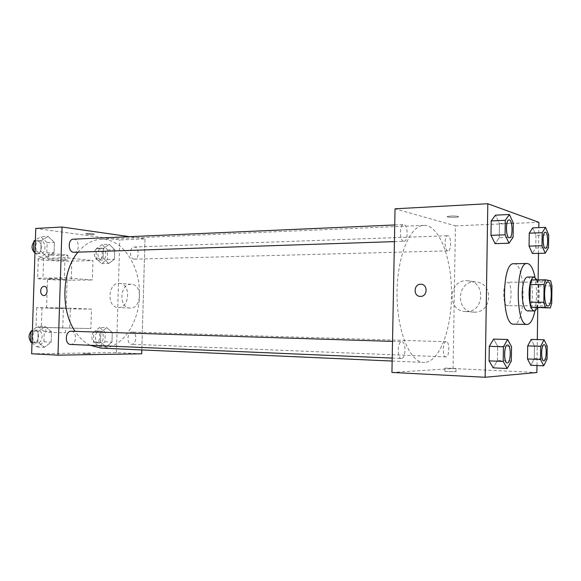 <?xml version="1.0" encoding="UTF-8"?>
<svg xmlns="http://www.w3.org/2000/svg" width="581" height="581" viewBox="0 0 581 581"><rect width="100%" height="100%" fill="white"/><g stroke="black" fill="none" stroke-linecap="round" stroke-linejoin="round"><path stroke-width="0.44" stroke-dasharray="2.9 2.18" d="M507.257 305.657C502.478 305.802 502.609 281.647 507.387 282.25C512.268 281.712 512.253 306.209 507.373 305.664L507.257 305.657M536.633 307.828L538.129 303.159L538.362 285.954L536.997 280.877L531.782 279.911M537.084 307.836C539.952 301.495 539.902 285.975 536.997 279.875M527.359 277.043C534.041 276.287 534.019 311.663 527.337 310.893M538.362 285.954L551.95 285.896M538.129 303.159L551.725 303.246M536.997 280.877L550.628 280.783M534.978 277.202C537.004 288.387 536.997 299.564 534.956 310.748M513.749 263.73C526.197 262.445 526.154 325.491 513.713 324.191M513.096 237.208L499.253 237.673L495.056 243.642L499.253 237.673L499.464 223.583L495.484 215.159L499.464 223.583L513.299 223.002M548.5 247.68L535.762 248.022L532.363 253.498L535.762 248.022L535.936 235.327L532.712 227.854L535.936 235.327L548.667 234.884M536.982 365.529L537.323 339.565M537.752 307.836L538.122 279.86M538.478 253.352L538.819 227.614M511.324 361.026L497.43 360.452L493.189 367.853L497.43 360.452L497.641 346.232L493.618 339.093L497.641 346.232L511.527 346.683M547.055 359.123L534.273 358.622L530.838 365.26L534.273 358.622L534.447 345.818L531.194 339.391L534.447 345.818L547.222 346.225M424.74 362.435L423.76 362.435C409.932 362.399 396.925 331.199 397.034 293.892C396.968 256.577 410.012 225.399 423.847 225.37C439.076 224.832 451.43 257.267 451.524 292.766C451.851 328.258 439.926 361.629 424.74 362.435M391.935 372.443L453.071 368.543L455.439 225.842L395.036 208.804M447.74 250.839C444.254 250.491 444.196 235.465 447.69 235.748C451.343 235.276 451.677 251.115 448.002 250.869L447.74 250.839M403.642 241.26C399.416 240.795 399.292 224.31 403.526 224.578C407.985 224.012 408.487 241.522 404.006 241.297L403.642 241.26M401.471 358.47L401.355 358.47C396.852 358.709 397.353 341.098 401.827 341.679C406.272 341.432 405.908 358.695 401.471 358.47M446.208 341.715C442.562 341.316 442.206 357.148 445.874 356.908C449.556 357.395 449.941 341.483 446.244 341.722L446.208 341.715M455.439 225.842L538.892 222.334M453.071 368.543L536.888 372.508M474.14 312.157C492.296 313.181 493.937 282.526 475.759 281.996C456.84 279.926 454.625 311.939 473.675 312.142L474.14 312.157M458.365 216.422C454.509 215.841 450.871 215.863 447.45 216.488C445.111 217.33 456.673 217.715 458.518 216.858L458.365 216.422C454.509 215.841 450.871 215.871 447.45 216.495C445.111 217.33 456.673 217.722 458.518 216.866L458.365 216.422M445.01 371.368L455.962 371.753L445.01 371.368M445.068 368.1L456.02 368.477L445.068 368.1M466.056 311.539C484.496 312.585 486.174 281.291 467.72 280.761C448.51 278.662 446.244 311.329 465.584 311.525L466.056 311.539M77.963 252.176C84.775 244.035 92.466 239.742 101.036 239.292C121.923 238.413 139.36 264.181 139.505 292.802C139.992 321.416 123.165 347.961 102.314 348.15L100.971 348.121M90.106 345.267C84.39 342.427 79.401 337.793 75.116 331.373M132.069 332.078C126.97 331.693 126.476 344.366 131.604 344.257C136.767 344.744 137.298 331.962 132.112 332.078L132.069 332.078M73.424 239.169C79.437 238.609 80.12 252.408 74.085 252.307M71.18 331.25C77.171 331.134 76.685 344.729 70.708 344.439M134.182 259.141C129.294 258.915 129.214 246.874 134.102 247.019C139.237 246.562 139.701 259.3 134.552 259.155L134.182 259.141M145.003 238.871L141.829 349.936L145.003 238.871L129.672 236.685L145.003 238.871L119.759 239.931L35.768 228.456M544.056 344.722C547.011 344.548 546.743 361.041 543.794 360.845L543.751 360.845M534.273 358.622L534.447 345.818M545.247 232.24C548.195 231.884 548.457 248.465 545.501 248.29M535.762 248.022L535.936 235.327M507.612 345.02C511.265 344.823 510.939 363.154 507.286 362.958L507.22 362.958M497.43 360.452L497.641 346.232M509.029 219.916C512.682 219.465 513.088 237.949 509.428 237.774M499.253 237.673L499.464 223.583M99.671 327.423L93.759 332.143L93.468 341.81L99.09 346.61L104.921 341.817L105.205 332.296L99.671 327.423L106.751 327.619L100.862 332.368L100.571 342.093L106.17 346.915L111.98 342.093L112.264 332.514L106.751 327.619L100.862 332.368L100.571 342.093L106.17 346.915L111.98 342.093L112.264 332.514L106.751 327.619M99.198 342.95L99.082 342.95C93.846 343.037 94.398 330.618 99.605 331.083C104.812 330.967 104.398 343.218 99.198 342.95M93.759 332.143L100.862 332.368M93.468 341.81L100.571 342.093M99.09 346.61L106.17 346.915M104.921 341.817L111.98 342.093M105.205 332.296L112.264 332.514M95.691 342.812L95.574 342.805C90.324 342.899 90.876 330.509 96.097 330.974C101.312 330.858 100.891 343.08 95.691 342.812M102.176 244.572L96.308 248.646L96.018 258.247L101.602 263.636L107.391 259.482L107.674 250.019L102.176 244.572L109.25 244.296L103.396 248.392L103.106 258.051L108.676 263.469L114.442 259.293L114.726 249.779L109.25 244.296L103.396 248.392L103.106 258.051L108.676 263.469L114.442 259.293L114.726 249.779L109.25 244.296M101.711 259.998C96.736 259.787 96.649 248.051 101.624 248.189C106.853 247.731 107.325 260.15 102.082 260.019L101.711 259.998M96.308 248.646L103.396 248.392M96.018 258.247L103.106 258.051M101.602 263.636L108.676 263.469M107.391 259.482L114.442 259.293M107.674 250.019L114.726 249.779M98.204 260.092C93.221 259.874 93.134 248.181 98.116 248.312C103.353 247.862 103.832 260.244 98.581 260.106L98.204 260.092M32.006 342.935L37.126 346.973L43.924 341.795L44.258 331.511L37.801 326.246L32.42 330.211M37.249 343.022L37.097 343.015C30.982 343.08 31.65 329.674 37.729 330.197C43.8 330.088 43.306 343.313 37.249 343.022M45.071 326.449L38.186 331.577L37.845 342.093L44.396 347.307L51.179 342.093L51.513 331.744L45.071 326.449L38.186 331.577L37.845 342.093L44.396 347.307L51.179 342.093L51.513 331.744L45.071 326.449L37.801 326.246M32.383 331.388L38.186 331.577M32.042 341.853L37.845 342.093M37.126 346.973L44.396 347.307M43.924 341.795L51.179 342.093M44.258 331.511L51.513 331.744M30.887 331.591L34.126 330.081C40.205 329.972 39.711 343.16 33.647 342.87L30.568 341.316M34.969 252.757L40.053 257.332L46.807 252.902L47.134 242.684L40.721 236.743L35.383 240.12M40.176 253.403C34.41 253.134 34.243 240.556 40.009 240.643C46.102 240.091 46.792 253.512 40.67 253.425L40.176 253.403M47.983 236.402L41.149 240.759L40.808 251.203L47.315 257.114L54.055 252.655L54.382 242.379L47.983 236.402L41.149 240.759L40.808 251.203L47.315 257.114L54.055 252.655L54.382 242.379L47.983 236.402L40.721 236.743M35.354 241.013L41.149 240.759M35.013 251.406L40.808 251.203M40.053 257.332L47.315 257.114M46.807 252.902L54.055 252.655M47.134 242.684L54.382 242.379M33.836 241.994L36.407 240.803C42.507 240.251 43.205 253.636 37.075 253.541L34.962 252.967M83.236 353.698L90.694 353.713L83.236 353.698M31.65 353.785L116.425 352.602L141.713 353.8M130.95 284.291C119.519 283.811 118.626 308.199 130.093 308.068C141.59 309.099 142.919 284.298 131.371 284.298L130.95 284.291M116.425 352.602L119.759 239.931M119.098 283.361L119.519 283.368C131.146 283.361 129.795 308.562 118.219 307.516C106.672 307.654 107.587 282.882 119.098 283.361M93.025 234.441L94.347 234.266C95.531 233.802 86.38 233.279 85.632 233.773C86.257 234.245 88.719 234.47 93.025 234.441C88.719 234.47 86.257 234.252 85.632 233.78C86.38 233.286 95.531 233.802 94.347 234.274L93.025 234.448M43.669 295.562L43.669 295.562C47.809 295.961 48.39 286.397 44.221 286.353M64.992 257.637L64.353 277.725L92.379 279.977L92.967 260.578L71.826 261.13C59.582 261.537 34.7 259.809 38.273 258.748L64.992 257.637L92.967 260.578M62.755 328.098L63.394 307.93L91.486 309.121L90.89 328.592L36.029 327.292L90.89 328.592M49.472 308.177L66.198 308.555L49.472 308.177M63.394 307.93L36.676 307.669L70.33 308.845L69.727 327.982M91.486 309.121L70.33 308.845M50.409 279.192L47.511 278.713C49.029 278.197 69.676 279.04 67.12 279.512L50.409 279.192M71.826 261.13L71.231 280.195L92.379 279.977M71.231 280.195C58.986 280.383 34.068 278.996 37.634 278.299L64.353 277.725M48.855 327.531L65.588 327.953L48.855 327.531M48.695 332.376L65.435 332.804L48.695 332.376M64.963 259.525L67.73 260.186C66.183 260.942 45.754 259.968 48.143 259.242C49.007 258.777 59.712 258.952 64.963 259.525M65.116 254.652C59.872 254.05 49.167 253.875 48.296 254.376C45.906 255.161 66.336 256.177 67.883 255.357L65.116 254.652M41.985 307.661L41.345 327.481M43.59 258.262L42.95 278.001M547.919 281.988L507.387 282.25M547.905 305.976L507.373 305.664M444.879 368.238L444.828 371.513M456.02 368.477L455.962 371.753M465.584 311.525L473.675 312.142M467.72 280.761L475.759 281.996M392.146 361.033L423.76 362.435M101.036 239.292L423.847 225.37M446.244 341.722L132.112 332.078M445.874 356.908L131.604 344.257M394.412 241.616L404.006 241.297M394.724 224.963L403.526 224.578M392.204 358.078L401.355 358.47M392.524 341.388L401.827 341.679M134.552 259.155L448.002 250.869M134.102 247.019L447.69 235.748M95.574 342.805L99.082 342.95M96.097 330.974L99.605 331.083M98.581 260.106L102.082 260.019M98.116 248.312L101.624 248.189M33.495 342.863L37.097 343.015M34.126 330.081L37.729 330.197M37.075 253.541L40.67 253.425M36.407 240.803L40.009 240.643M131.371 284.298L119.519 283.368M130.093 308.068L118.219 307.516M66.198 308.555L67.12 279.512M46.567 307.974L47.511 278.713M65.435 332.804L65.588 327.953M45.776 332.405L45.935 327.51M48.296 254.376L48.143 259.242M67.883 255.357L67.73 260.186M36.676 307.669L36.029 327.292M38.273 258.748L37.634 278.299"/><path stroke-width="0.87" d="M547.796 305.969C543.453 306.122 543.576 281.364 547.919 281.988C552.357 281.444 552.342 306.528 547.905 305.976L547.796 305.969M551.725 303.246L551.95 285.896L550.628 280.783L545.595 279.802L544.092 284.494L543.86 302.273L545.232 307.407L550.28 307.952L551.725 303.246M544.092 284.494L530.228 284.567L529.988 302.2L543.86 302.273M545.232 307.407L531.412 307.291L550.28 307.952M531.412 307.291L529.988 302.2M530.228 284.567L531.782 279.911L545.595 279.802M536.997 279.875L534.142 276.977C531.179 277.885 529.487 283.296 529.066 293.231C529.269 303.936 530.954 309.847 534.121 310.966C535.21 310.944 536.198 309.898 537.084 307.836M534.121 310.966L527.214 310.886C524.062 309.579 522.392 303.696 522.196 293.223C522.631 283.339 524.352 277.943 527.359 277.043L534.142 276.977M534.956 310.748C533.075 319.557 530.468 324.118 527.12 324.445L527.025 324.438C515.209 325.68 515.354 261.835 527.156 263.498C530.504 263.818 533.111 268.386 534.978 277.202M527.12 324.445L513.611 324.183C501.432 325.411 501.577 262.096 513.749 263.73L527.156 263.498M509.435 214.491L495.484 215.159L491.199 220.925L490.981 235.327L495.056 243.642L509.021 243.221L513.096 237.208L513.299 223.002L509.435 214.491L505.274 220.308L505.063 234.833L509.021 243.221M545.537 227.353L532.712 227.854L529.24 233.17L529.059 246.119L532.363 253.498L545.203 253.193L548.5 247.68L548.667 234.884L545.537 227.353L542.175 232.705L542.008 245.756L545.203 253.193M538.819 227.614L538.892 222.334L487.808 203.735L485.15 377.265L536.888 372.508L536.982 365.529M537.323 339.565L537.752 307.836M538.122 279.86L538.478 253.352M507.627 339.486L493.618 339.093L489.289 346.327L489.071 360.866L493.189 367.853L507.206 368.492L511.324 361.026L511.527 346.683L507.627 339.486L503.422 346.784L503.204 361.455L507.206 368.492M544.07 339.754L531.194 339.391L527.693 345.898L527.512 358.964L530.838 365.26L543.729 365.819L547.055 359.123L547.222 346.225L544.07 339.754L540.679 346.305L540.504 359.472L543.729 365.819M487.808 203.735L395.036 208.804L391.935 372.443L485.15 377.265M420.462 296.39L420.201 296.383C412.866 296.281 413.759 283.521 421.043 284.262C428.132 284.392 427.543 296.724 420.462 296.39C427.543 296.724 428.132 284.392 421.051 284.262L421.043 284.262C413.766 283.521 412.873 296.281 420.201 296.383M392.146 361.033L100.971 348.121L90.106 345.267M75.116 331.373C60.359 310.174 61.826 270.942 77.963 252.176M394.412 241.616L73.598 252.292C67.904 252.001 67.737 239.067 73.424 239.169L394.724 224.963M70.708 344.439L70.555 344.439C64.52 344.518 65.181 330.72 71.18 331.25L392.524 341.388M62.036 227.026L129.672 236.685L62.036 227.026L57.962 355.151L141.713 353.8L141.829 349.936L141.713 353.8L57.962 355.151L31.65 353.785L35.768 228.456L62.036 227.026L57.962 355.151M543.751 360.845L543.722 360.845C540.722 361.135 541.042 344.206 544.027 344.722L544.056 344.722C547.055 344.439 546.808 361.041 543.845 360.845L543.78 360.845C540.773 361.135 541.093 344.206 544.077 344.722L544.027 344.722M531.194 339.391L527.693 345.898L540.679 346.305M527.693 345.898L527.512 358.964L540.504 359.472M527.512 358.964L530.838 365.26M545.53 248.29L545.268 248.261C542.422 247.869 542.378 231.906 545.225 232.24L545.276 232.233C548.253 231.768 548.515 248.574 545.53 248.29L545.319 248.261C542.472 247.869 542.429 231.906 545.276 232.233M532.712 227.854L529.24 233.17L542.175 232.705M529.24 233.17L529.059 246.119L542.008 245.756M529.059 246.119L532.363 253.498M507.22 362.958L507.191 362.958C503.473 363.263 503.887 344.424 507.583 345.012L507.612 345.02M493.618 339.093L489.289 346.327L503.422 346.784M489.289 346.327L489.071 360.866L503.204 361.455M489.071 360.866L493.189 367.853M507.344 362.958L507.249 362.958C503.531 363.263 503.945 344.431 507.634 345.02C511.309 344.722 511.011 363.154 507.344 362.958M509.428 237.774L509.101 237.738C505.608 237.208 505.506 219.582 509 219.916L509.029 219.916M495.484 215.159L491.199 220.925L505.274 220.308M491.199 220.925L490.981 235.327L505.063 234.833M490.981 235.327L495.056 243.642M509.159 237.731C505.666 237.208 505.564 219.582 509.058 219.909C512.74 219.357 513.146 238.05 509.457 237.774L509.159 237.731M32.42 330.211L30.895 331.337L30.553 341.788L32.006 342.935M30.895 331.337L32.383 331.388M30.553 341.788L32.042 341.853M30.568 341.316C28.469 338.055 28.578 334.816 30.887 331.591M35.383 240.12L33.865 241.079L33.524 251.457L34.969 252.757M33.865 241.079L35.354 241.013M33.524 251.457L35.013 251.406M34.962 252.967C31.512 249.707 31.142 246.053 33.836 241.994M44.221 286.353L44.178 286.346C42.13 286.556 40.953 288.096 40.648 290.958C40.946 288.096 42.122 286.556 44.171 286.346C48.368 286.317 47.838 295.961 43.662 295.562C41.745 295.221 40.735 293.688 40.641 290.958C40.735 293.659 41.73 295.199 43.633 295.562M70.555 344.439L392.204 358.078"/></g></svg>
